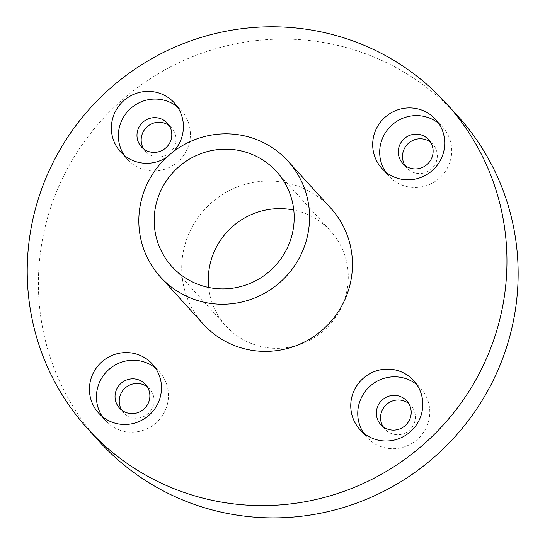 <?xml version="1.0" encoding="UTF-8"?>
<svg xmlns="http://www.w3.org/2000/svg" width="545" height="545" viewBox="0 0 545 545"><rect width="100%" height="100%" fill="white"/><g stroke="black" fill="none" stroke-linecap="round" stroke-linejoin="round"><path stroke-width="0.41" stroke-dasharray="2.73 2.04" d="M203.353 324.166A86.158 84.393 137.7 0 1 190.723 229.69A86.158 84.393 137.7 0 1 274.224 181.165A86.158 84.393 137.7 0 1 330.822 208.217M208.687 287.46A70.646 69.201 -42.3 0 0 226.018 326.033A70.646 69.201 -42.3 0 0 324.84 329.691A70.646 69.201 -42.3 0 0 330.536 230.957A70.646 69.201 -42.3 0 0 293.775 210.063M177.5 106.97A36.358 35.616 137.7 0 1 181.287 110.553A36.358 35.616 137.7 0 1 178.351 161.361A36.358 35.616 137.7 0 1 127.496 159.481A36.358 35.616 137.7 0 1 124.287 155.373M173.583 151.469A36.358 35.616 137.7 0 1 166.579 157.362M438.814 123.497A36.358 35.616 137.7 0 1 442.601 127.08A36.358 35.616 137.7 0 1 439.672 177.888A36.358 35.616 137.7 0 1 388.81 176.008A36.358 35.616 137.7 0 1 385.601 171.9M155.563 368.168A36.358 35.616 137.7 0 1 159.351 371.751A36.358 35.616 137.7 0 1 156.422 422.566A36.358 35.616 137.7 0 1 105.56 420.679A36.358 35.616 137.7 0 1 102.351 416.578M416.884 384.702A36.358 35.616 137.7 0 1 420.665 388.285A36.358 35.616 137.7 0 1 417.736 439.093A36.358 35.616 137.7 0 1 366.874 437.213A36.358 35.616 137.7 0 1 363.665 433.105M143.703 148.955A17.576 17.215 -42.3 0 0 145.583 151.456A17.576 17.215 -42.3 0 0 170.169 152.362A17.576 17.215 -42.3 0 0 171.586 127.802A17.576 17.215 -42.3 0 0 169.277 125.691M121.767 410.153A17.576 17.215 -42.3 0 0 123.654 412.66A17.576 17.215 -42.3 0 0 148.24 413.566A17.576 17.215 -42.3 0 0 149.657 389.007A17.576 17.215 -42.3 0 0 147.341 386.895M383.081 426.687A17.576 17.215 -42.3 0 0 384.968 429.188A17.576 17.215 -42.3 0 0 409.554 430.094A17.576 17.215 -42.3 0 0 410.971 405.534A17.576 17.215 -42.3 0 0 408.655 403.423M405.017 165.482A17.576 17.215 -42.3 0 0 406.904 167.983A17.576 17.215 -42.3 0 0 431.49 168.895A17.576 17.215 -42.3 0 0 432.907 144.33A17.576 17.215 -42.3 0 0 430.591 142.218M99.19 441.395A242.096 237.15 137.7 0 1 63.697 175.919A242.096 237.15 137.7 0 1 298.34 39.567A242.096 237.15 137.7 0 1 457.371 115.595M171.927 266.566L226.018 326.033M276.451 171.491L330.536 230.957M120.499 151.789L127.496 159.481M174.291 102.862L181.287 110.553M381.813 168.316L388.81 176.008M435.605 119.389L442.601 127.08M98.563 412.994L105.56 420.679M152.355 364.067L159.351 371.751M359.884 429.521L366.874 437.213M413.675 380.594L420.665 388.285M141.387 146.843L145.583 151.456M167.39 123.19L171.586 127.802M119.457 408.042L123.654 412.66M145.461 384.389L149.657 389.007M380.771 424.575L384.968 429.188M406.774 400.922L410.971 405.534M402.707 163.371L406.904 167.983M428.711 139.718L432.907 144.33"/><path stroke-width="0.82" d="M231.332 134.002A86.158 84.393 -42.3 0 0 147.824 182.527A86.158 84.393 -42.3 0 0 160.455 277.003A86.158 84.393 -42.3 0 0 280.975 281.465A86.158 84.393 -42.3 0 0 287.923 161.061A86.158 84.393 -42.3 0 0 231.332 134.002M287.923 161.061L330.822 208.217A86.158 84.393 137.7 0 1 323.873 328.621A86.158 84.393 137.7 0 1 203.353 324.166L160.455 277.003M230.044 149.31A70.646 69.201 137.7 0 1 276.451 171.491A70.646 69.201 137.7 0 1 270.756 270.225A70.646 69.201 137.7 0 1 171.927 266.566A70.646 69.201 137.7 0 1 161.572 189.095A70.646 69.201 137.7 0 1 230.044 149.31M293.775 210.063A70.646 69.201 -42.3 0 0 284.129 208.776A70.646 69.201 -42.3 0 0 208.687 287.46M124.287 155.373A36.358 35.616 137.7 0 1 123.429 117.277A36.358 35.616 137.7 0 1 157.403 99.136A36.358 35.616 137.7 0 1 177.5 106.97M166.579 157.362A36.358 35.616 137.7 0 1 120.499 151.789A36.358 35.616 137.7 0 1 115.172 111.923A36.358 35.616 137.7 0 1 150.406 91.444A36.358 35.616 137.7 0 1 174.291 102.862A36.358 35.616 137.7 0 1 173.583 151.469M155.85 117.672A17.576 17.215 -42.3 0 0 138.811 127.571A17.576 17.215 -42.3 0 0 141.387 146.843A17.576 17.215 -42.3 0 0 165.973 147.75A17.576 17.215 -42.3 0 0 167.39 123.19A17.576 17.215 -42.3 0 0 155.85 117.672M385.601 171.9A36.358 35.616 137.7 0 1 384.743 133.804A36.358 35.616 137.7 0 1 418.717 115.663A36.358 35.616 137.7 0 1 438.814 123.497M411.727 107.971A36.358 35.616 137.7 0 1 435.605 119.389A36.358 35.616 137.7 0 1 432.675 170.204A36.358 35.616 137.7 0 1 381.813 168.316A36.358 35.616 137.7 0 1 376.486 128.45A36.358 35.616 137.7 0 1 411.727 107.971M417.163 134.199A17.576 17.215 -42.3 0 0 400.125 144.098A17.576 17.215 -42.3 0 0 402.707 163.371A17.576 17.215 -42.3 0 0 427.294 164.283A17.576 17.215 -42.3 0 0 428.711 139.718A17.576 17.215 -42.3 0 0 417.163 134.199M102.351 416.578A36.358 35.616 137.7 0 1 101.493 378.475A36.358 35.616 137.7 0 1 135.467 360.334A36.358 35.616 137.7 0 1 155.563 368.168M128.477 352.649A36.358 35.616 137.7 0 1 152.355 364.067A36.358 35.616 137.7 0 1 149.425 414.874A36.358 35.616 137.7 0 1 98.563 412.994A36.358 35.616 137.7 0 1 93.236 373.121A36.358 35.616 137.7 0 1 128.477 352.649M133.913 378.87A17.576 17.215 -42.3 0 0 116.875 388.769A17.576 17.215 -42.3 0 0 119.457 408.042A17.576 17.215 -42.3 0 0 144.043 408.954A17.576 17.215 -42.3 0 0 145.461 384.389A17.576 17.215 -42.3 0 0 133.913 378.87M363.665 433.105A36.358 35.616 137.7 0 1 362.813 395.009A36.358 35.616 137.7 0 1 396.787 376.868A36.358 35.616 137.7 0 1 416.884 384.702M389.791 369.176A36.358 35.616 137.7 0 1 413.675 380.594A36.358 35.616 137.7 0 1 410.739 431.402A36.358 35.616 137.7 0 1 359.884 429.521A36.358 35.616 137.7 0 1 354.55 389.655A36.358 35.616 137.7 0 1 389.791 369.176M395.227 395.404A17.576 17.215 -42.3 0 0 378.196 405.296A17.576 17.215 -42.3 0 0 380.771 424.575A17.576 17.215 -42.3 0 0 405.357 425.481A17.576 17.215 -42.3 0 0 406.774 400.922A17.576 17.215 -42.3 0 0 395.227 395.404M169.277 125.691A17.576 17.215 -42.3 0 0 160.046 122.284A17.576 17.215 -42.3 0 0 143.778 130.786A17.576 17.215 -42.3 0 0 143.703 148.955M147.341 386.895A17.576 17.215 -42.3 0 0 138.11 383.482A17.576 17.215 -42.3 0 0 121.848 391.984A17.576 17.215 -42.3 0 0 121.767 410.153M408.655 403.423A17.576 17.215 -42.3 0 0 399.424 400.016A17.576 17.215 -42.3 0 0 383.162 408.518A17.576 17.215 -42.3 0 0 383.081 426.687M430.591 142.218A17.576 17.215 -42.3 0 0 421.36 138.811A17.576 17.215 -42.3 0 0 405.099 147.314A17.576 17.215 -42.3 0 0 405.017 165.482M446.178 103.291L457.371 115.595A242.096 237.15 137.7 0 1 437.853 453.924A242.096 237.15 137.7 0 1 99.19 441.395L87.997 429.092A242.096 237.15 -42.3 0 0 426.66 441.627A242.096 237.15 -42.3 0 0 446.178 103.291A242.096 237.15 -42.3 0 0 287.147 27.264A242.096 237.15 -42.3 0 0 52.511 163.616A242.096 237.15 -42.3 0 0 87.997 429.092"/></g></svg>

